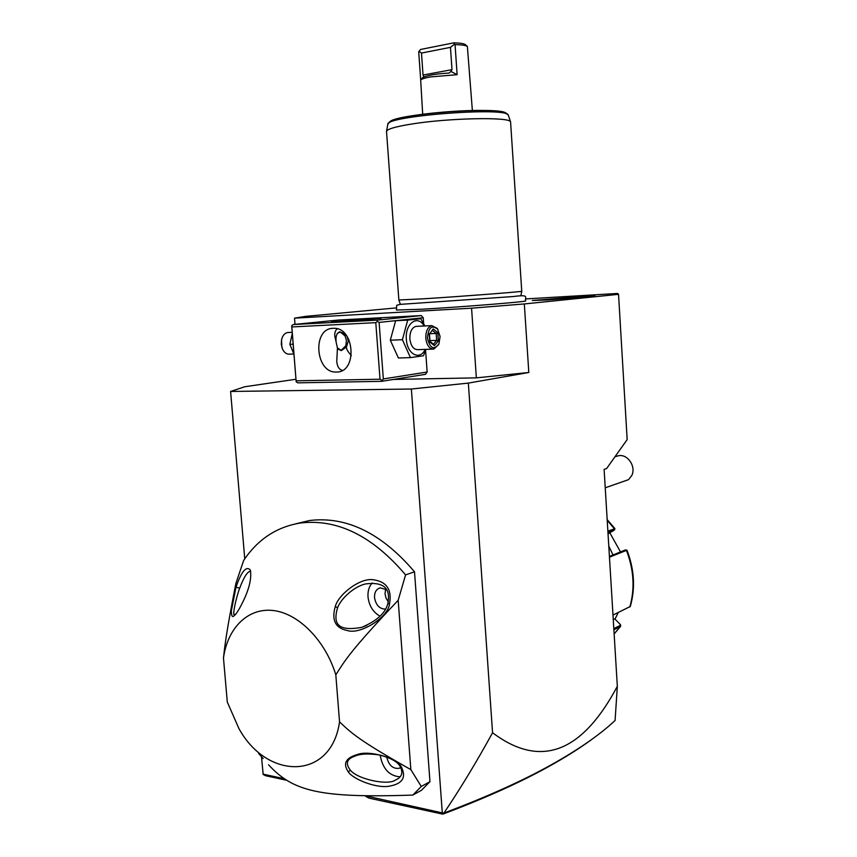 <?xml version="1.0" encoding="UTF-8"?>
<svg xmlns="http://www.w3.org/2000/svg" width="857" height="857" viewBox="0 0 857 857"><rect width="100%" height="100%" fill="white"/><g stroke="black" fill="none" stroke-linecap="round" stroke-linejoin="round"><path stroke-width="1.29" d="M286.013 780.138L265.488 775.692L263.185 774.471L261.481 756.71M283.496 778.552L262.949 774.107M244.748 558.828L230.608 391.467L411.371 389.024L468.34 383.1L492.561 732.756C543.467 770.968 584.217 748.568 617.329 686.318L604.11 469.357L606.552 468.618L627.163 439.609L618.54 294.326L617.672 293.458L526.102 298.9M295.911 379.255L244.802 386.743L230.608 391.467M395.613 307.963L305.638 316.372L294.519 318.151L471.564 308.199L524.323 303.946L618.54 294.326M524.323 303.946L528.812 372.484L468.34 383.1M528.812 372.484L476.353 377.862L471.564 308.199M476.353 377.862L393.545 379.437M411.371 389.024L442.298 812.886L443.926 813.057C460.38 788.622 476.599 761.862 492.561 732.756M442.298 812.886L365.618 795.874M268.562 764.776C292.708 791.107 318.804 798.296 412.828 795.071L421.526 790.229L429.957 781.659L414.509 571.79C381.579 533.193 346.635 516.096 309.677 520.499L295.847 523.798M443.133 813.422L442.833 814.15L369.067 798.156L365.66 796.314M595.219 736.881C582.31 746.661 566.584 756.688 548.03 766.951C519.749 782.634 484.687 798.37 442.833 814.15M615.08 720.491L614.651 720.887C599.322 735.199 577.672 750.132 549.701 765.687C521.292 781.423 486.037 797.214 443.926 813.057M617.329 686.318L615.09 720.48M605.235 487.794L628.502 479.674L631.748 475.549C636.376 466.669 627.603 453.664 618.475 455.753L616.322 456.385M612.991 615.08L630.302 606.467C635.476 588.223 634.362 569.455 626.981 550.183L609.466 557.179M620.618 625.128L620.275 626.649L613.891 629.809M607.881 531.158L614.919 528.651L614.008 530.301L608.042 533.825M626.949 550.183L625.46 549.905L609.413 556.429M607.945 532.197L614.683 529.755M613.269 619.643L614.79 618.915L620.372 624.549L620.018 625.524L613.816 628.588M618.283 612.487L614.994 619.108M609.938 533L620.511 551.919M613.001 554.972L608.781 546.07M309.677 520.499L300.389 523.006C276.65 526.905 257.743 539.385 243.656 560.446L235.868 583.467C226.152 633.43 225.134 643.403 223.473 657.983C227.598 627.967 247.919 607.602 273.158 610.505C298.343 613.28 325.328 640.286 335.815 674.845C345.189 660.136 350.245 650.945 398.173 600.275L405.586 574.886L414.509 571.79M300.389 523.006C337.444 518.624 372.506 535.914 405.586 574.886M429.957 781.659L421.28 786.458L410.846 769.629L398.173 600.275M412.828 795.071L421.28 786.458M223.473 657.983L227.287 702.022L238.932 728.579C267.491 780.641 331.338 780.256 339.543 721.873L335.815 674.845M410.846 769.629C357.348 739.484 350.824 732.446 339.543 721.873M348.306 771.889C352.623 778.917 375.827 788.494 388.96 786.244C401.815 784.037 406.164 778.102 402.029 768.461C399.308 758.531 368.917 749.671 357.09 754.631C345.671 757.899 342.736 763.651 348.306 771.889L350.395 770.197C357.744 779.463 388.146 785.569 395.248 780.159C401.879 777.363 403.476 772.735 400.026 766.276C397.573 761.873 391.06 758.156 380.487 755.146C368.671 753.324 360.036 753.699 354.584 756.27C346.699 759.034 345.296 763.673 350.395 770.197M263.163 758.574L258.632 753.549M389.592 603.51C391.992 589.595 386.582 581.678 373.352 579.761C359.972 577.511 338.194 594.715 335.269 606.585C331.37 620.2 335.43 628.192 347.449 630.559C360.122 634.919 388.628 617.361 389.592 603.51L387.76 603.853C391.049 588.245 383.604 581.603 365.446 583.949C353.834 586.659 340.947 598.625 337.594 607.688C332.762 623.939 337.84 631.684 361.665 627.356C376.694 621.004 385.393 613.162 387.76 603.853M235.986 587.238L231.347 610.87C231.422 616.354 232.483 617.854 234.529 615.38C237.046 613.216 240.646 606.96 245.338 596.611C249.933 585.834 251.583 576.954 250.298 569.98C246.238 565.663 241.46 571.415 235.986 587.238L239.714 588.127C236.071 597.565 232.193 615.958 234.39 614.833L235.814 613.944M380.069 616.172C373.127 612.348 369.11 605.92 368.007 596.911C367.664 591.126 369.056 586.488 372.206 582.974M386.518 589.616L380.176 587.87C376.266 589.07 374.38 592.305 374.52 597.586C375.869 605.106 379.501 608.952 385.436 609.113M385.629 588.995L385.039 593.837L386.004 597.993L388.275 601.925M386.004 597.993L388.296 601.828M250.673 571.265L250.298 571.223C247.287 571.758 243.752 577.393 239.714 588.127M386.7 756.977C388.757 765.365 392.956 769.125 399.298 768.258L400.722 767.454M400.048 776.828C389.292 775.992 382.661 768.783 380.154 755.199L380.154 755.071M295.012 324.364L294.519 318.151M396.416 310.041L421.965 309.216C462.341 306.967 529.23 301.546 525.63 300.871C524.666 297.058 529.905 294.337 513.343 296.533L400.176 304.374L396.716 305.285L396.416 310.041M579.664 296.704L595.144 296.115L547.023 299.971L532.293 300.486L579.664 296.704M421.28 315.58L338.611 320.025L293.19 324.535L377.101 320.143L421.28 315.58L423.251 317.754L423.669 323.614M383.336 378.944L427.15 372.024L425.511 374.316L381.676 381.333L383.336 378.944L379.115 322.403L377.369 321.354L375.795 322.661L291.841 326.945L291.68 325.789L293.19 324.535M427.15 372.024L425.597 350.395M340.122 321.782L331.434 321.943L381.129 318.343L340.122 321.782M377.101 320.143L377.369 321.354M379.115 322.403L423.251 317.754M291.841 326.945L296.179 381.858L297.861 382.843L381.676 381.333M296.179 381.858L291.68 325.789M296.168 380.829L380.026 379.223L381.772 380.262M380.026 379.223L375.795 322.661M333.073 328.317L333.93 328.306C354.948 327.556 357.487 372.731 336.469 372.024L336.415 372.024C315.387 373.459 311.862 328.402 333.073 328.317M337.358 328.831C335.408 330.084 334.551 332.57 334.798 336.265L336.105 341.847C335.526 336.298 336.726 332.966 339.715 331.83L345.403 334.209M347.021 336.319L348.328 340.84L346.517 346.839L341.504 350.534L337.444 347.963L336.747 361.504C337.315 366.7 339.211 369.646 342.436 370.363M337.444 347.963L336.148 342.286M345.767 345.8L340.861 350.588M338.097 349.088C341.429 351.145 344.021 349.945 345.874 345.489L346.442 340.497L344.91 335.344C342.457 331.798 339.843 331.305 337.047 333.876M340.015 331.788L345.339 336.158M348.328 340.84L348.97 339.747M351.349 355.58C347.61 351.402 346.003 348.488 346.517 346.839M293.094 344.182L289.87 344.31L292.248 333.705M293.887 354.048L289.87 344.31M293.855 353.995L289.698 354.145C286.688 354.412 284.288 352.709 282.489 349.035L281.278 344.193L281.557 339.736L281.835 347.278M292.141 332.323L287.534 332.537C284.567 333.202 282.574 335.601 281.557 339.736M425.95 349.356L423.465 355.762L410.428 357.615L398.376 357.98L390.321 340.208L395.634 320.732L420.798 318.729L424.858 325.96M425.179 349.388C419.994 360.947 407.075 354.337 406.368 339.329C404.793 323.582 417.734 314.23 424.204 325.992M410.428 357.615L402.415 339.715L407.696 320.111L420.798 318.729M433.835 349.088C429.453 349.067 426.786 345.457 425.8 338.236C425.704 331.22 427.686 327.02 431.757 325.628L415.87 326.388C411.767 327.77 409.775 331.938 409.871 338.901C410.857 346.046 413.556 349.635 417.948 349.645L433.835 349.088L438.57 344.632M402.415 339.715L390.321 340.208M407.696 320.111L395.634 320.732M431.757 325.628L437.102 328.295L437.948 329.624M427.461 338.119C428.35 327.599 431.746 324.61 437.627 329.163L440.091 336.533L438.923 343.925C433.803 350.395 429.978 348.467 427.461 338.119M429.186 333.673L429.786 342.05L434.403 345.66L438.398 340.936L437.809 332.623L433.214 328.97L429.389 334.198M429.786 342.05L429.925 341.418M433.214 328.97L429.453 334.123M437.809 332.623L436.181 333.448L432.528 330.545M438.398 340.936L436.674 340.368L436.181 333.448L429.796 333.727M434.403 345.66L433.781 344.428M429.925 340.636L436.674 340.368L433.449 344.171M520.863 295.783L521.763 291.23C523.906 291.626 461.087 296.479 423.229 298.825L398.859 299.993L386.507 131.314C387.203 129.107 395.27 126.729 410.696 124.19C447.718 117.987 510.215 116.713 510.568 121.865L521.752 291.241M400.369 304.374L398.869 299.982M430.289 76.948L457.124 74.677L450.932 71.463L449.122 73.038C435.12 73.916 426.261 75.491 422.565 77.751L420.669 79.958C421.858 78.93 425.061 77.923 430.289 76.948M472.368 110.467L467.354 46.374C465.501 45.335 461.398 44.746 455.056 44.607L457.124 74.677M420.701 79.915L418.709 51.827L420.551 49.47L453.739 42.85C459.641 42.968 463.455 43.514 465.18 44.489L465.565 44.778M422.683 114.185L420.669 79.958M422.93 77.473L423.819 76.466L423.037 75.03L421.483 53.07L450.461 47.349L454.424 44.243L453.739 42.85M421.483 53.07L419.019 51.27M450.932 71.463L451.993 69.663L450.461 47.349M455.056 44.607L454.424 44.243M548.03 766.951L549.701 765.687M614.137 633.88L620.275 626.649L620.018 625.524M614.233 529.819L614.351 528.715L607.217 520.306M629.831 606.981C635.026 588.684 633.901 569.809 626.446 550.355L625.46 549.905M610.216 556.964L609.423 556.6M337.594 607.688L335.269 606.585M400.026 766.276L402.029 768.461M510.568 121.865L508.308 115.149C507.483 106.589 385.072 115.974 387.814 124.351L386.507 131.314M506.262 113.895C506.83 105.4 387.846 114.313 389.71 122.594M451.993 69.663L423.037 75.03M618.475 455.753L614.962 456.781M614.908 528.598L607.174 519.599M614.137 633.944L620.607 626.392M620.704 625.353L620.372 624.549M366.817 625.396L361.665 627.356M235.471 614.276L234.529 615.38M235.043 614.619L234.39 614.833M399.298 768.258L400.455 767.647M397.777 778.809L395.248 780.159M437.102 328.295L437.627 329.163M429.453 334.037L429.989 341.589M429.989 341.472L433.921 344.546M508.308 115.149L506.348 113.22C502.073 111.699 499.502 110.724 479.031 110.403C453.653 110.542 420.294 113.702 401.665 117.73C393.984 119.862 389.849 121.33 389.26 122.133L387.814 124.351M465.18 44.489L467.354 46.374"/></g></svg>
